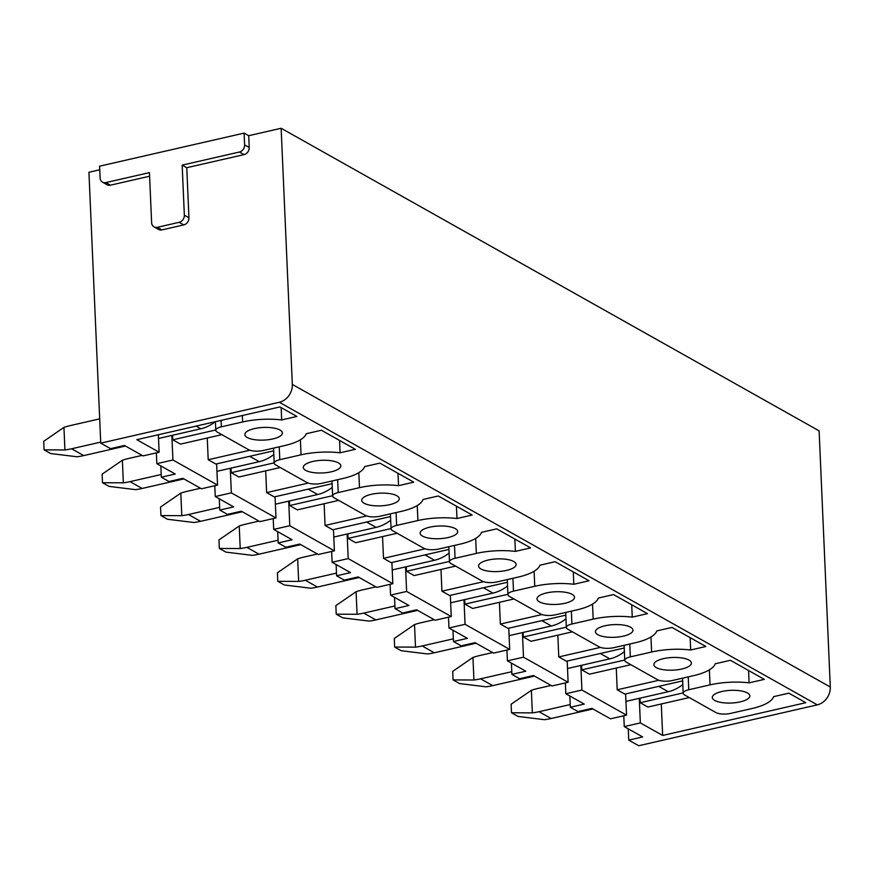 <?xml version="1.0" encoding="UTF-8"?>
<svg xmlns="http://www.w3.org/2000/svg" width="874" height="874" viewBox="0 0 874 874"><rect width="100%" height="100%" fill="white"/><g stroke="black" fill="none" stroke-linecap="round" stroke-linejoin="round"><path stroke-width="1.31" d="M99.756 169.785L88.93 172.265L100.75 443.14L279.341 402.269L817.31 704.859A15.656 12.946 119.4 0 0 830.3 687.019L819.113 430.86L281.144 128.27L248.708 135.699L244.097 133.11L99.592 166.18L100.106 177.957A6.26 5.178 119.4 0 0 102.498 182.163L107.098 184.753A6.26 5.178 119.4 0 0 110.419 185.19L149.607 176.22M688.22 676.88L688.778 689.739A10.958 3.704 177.5 0 0 683.195 693.235A10.958 3.704 177.5 0 0 684.604 694.939L715.882 712.539A10.958 3.704 177.5 0 0 730.795 713.37L752.066 708.508A42.892 14.476 177.5 0 0 773.643 696.644L788.851 693.169L805.795 702.696L662.656 735.46L640.347 722.907L624.255 726.589L642.663 736.935L628.756 740.125L638.719 745.73L817.31 704.859M158.358 434.749L159.123 452.229L143.03 455.911L124.479 445.478L110.572 448.657L100.75 443.14M628.756 740.125L628.264 728.84M625.62 693.934L626.538 715.14L610.456 718.821L591.906 708.388L577.998 711.567L570.329 707.263L569.837 695.977M567.193 661.072L568.111 682.277L552.029 685.959L533.468 675.526L519.571 678.705L511.902 674.389L511.41 663.115M508.755 628.209L509.684 649.415L493.602 653.096L475.041 642.663L461.144 645.842L453.475 641.527L452.983 630.252M450.329 595.336L451.257 616.552L435.176 620.234L416.614 609.79L402.706 612.98L395.048 608.665L394.545 597.379M391.902 562.474L392.83 583.69L376.749 587.372L358.187 576.927L344.28 580.118L336.61 575.802L336.119 564.517M333.475 529.611L334.403 550.828L318.311 554.498L299.76 544.065L285.853 547.244L278.183 542.94L277.692 531.654M275.048 496.749L275.976 517.954L259.884 521.636L241.333 511.203L227.426 514.382L219.756 510.066L219.265 498.792M216.621 463.886L217.55 485.092L201.457 488.774L182.906 478.34L168.999 481.519L161.329 477.204L160.838 465.929M244.097 133.11L244.622 144.887L249.221 147.477L248.708 135.699M249.221 147.477A6.26 5.178 119.4 0 1 244.021 154.611L186.763 167.71L188.948 217.768A6.26 5.178 119.4 0 1 183.748 224.902L161.941 229.895A6.26 5.178 119.4 0 1 158.62 229.469L154.01 226.879A6.26 5.178 119.4 0 1 151.628 222.662L149.443 172.615L105.82 182.6A6.26 5.178 119.4 0 1 102.498 182.163M830.3 687.019L292.331 384.418A15.656 12.946 119.4 0 1 279.341 402.269M292.331 384.418L281.144 128.27M244.622 144.887A6.26 5.178 119.4 0 1 239.421 152.021L182.163 165.131L184.348 215.179A6.26 5.178 119.4 0 1 179.148 222.313L157.342 227.306A6.26 5.178 119.4 0 1 154.01 226.879M221.067 420.394L221.351 426.818A10.958 3.704 177.5 0 0 215.769 430.325A10.958 3.704 177.5 0 0 217.178 432.029L248.456 449.618A10.958 3.704 177.5 0 0 263.369 450.46L284.64 445.587A42.892 14.476 177.5 0 0 306.217 433.733L321.424 430.248L355.325 449.312L340.106 452.798A42.892 14.476 177.5 0 0 301.049 454.819L279.778 459.691A10.958 3.704 177.5 0 0 274.207 463.187A10.958 3.704 177.5 0 0 275.605 464.892L306.883 482.481A10.958 3.704 177.5 0 0 321.796 483.322L343.067 478.449A42.892 14.476 177.5 0 0 364.644 466.596L379.862 463.122L413.752 482.175L398.544 485.66A42.892 14.476 177.5 0 0 359.476 487.681L338.205 492.554A10.958 3.704 177.5 0 0 332.633 496.05A10.958 3.704 177.5 0 0 334.032 497.754L365.31 515.354A10.958 3.704 177.5 0 0 380.223 516.184L401.494 511.323A42.892 14.476 177.5 0 0 423.071 499.458L438.289 495.984L472.178 515.048L456.971 518.522A42.892 14.476 177.5 0 0 417.903 520.543L396.632 525.416A10.958 3.704 177.5 0 0 391.06 528.912A10.958 3.704 177.5 0 0 392.459 530.616L423.748 548.216A10.958 3.704 177.5 0 0 438.661 549.047L459.921 544.185A42.892 14.476 177.5 0 0 481.508 532.332L496.716 528.846L530.605 547.911L515.398 551.385A42.892 14.476 177.5 0 0 476.33 553.417L455.059 558.278A10.958 3.704 177.5 0 0 449.487 561.774A10.958 3.704 177.5 0 0 450.886 563.479L482.175 581.079A10.958 3.704 177.5 0 0 497.088 581.909L518.348 577.048A42.892 14.476 177.5 0 0 539.935 565.194L555.143 561.709L589.032 580.773L573.825 584.258A42.892 14.476 177.5 0 0 534.757 586.279L513.497 591.141A10.958 3.704 177.5 0 0 507.914 594.637A10.958 3.704 177.5 0 0 509.324 596.352L540.602 613.941A10.958 3.704 177.5 0 0 555.514 614.783L576.774 609.91A42.892 14.476 177.5 0 0 598.362 598.056L613.57 594.571L647.459 613.635L632.252 617.12A42.892 14.476 177.5 0 0 593.184 619.142L571.924 624.003A10.958 3.704 177.5 0 0 566.341 627.51A10.958 3.704 177.5 0 0 567.75 629.214L599.029 646.804A10.958 3.704 177.5 0 0 613.941 647.645L635.201 642.772A42.892 14.476 177.5 0 0 656.789 630.919L671.997 627.434L705.886 646.498L690.679 649.983A42.892 14.476 177.5 0 0 651.611 652.004L630.351 656.877A10.958 3.704 177.5 0 0 624.768 660.373A10.958 3.704 177.5 0 0 626.177 662.077L657.456 679.666A10.958 3.704 177.5 0 0 672.368 680.507L693.639 675.635A42.892 14.476 177.5 0 0 715.216 663.781L730.424 660.307L764.313 679.371L749.105 682.845A42.892 14.476 177.5 0 0 710.049 684.866L688.778 689.739M159.123 452.229L136.803 439.677L279.942 406.923L296.898 416.45L281.679 419.935A42.892 14.476 177.5 0 0 242.622 421.956L221.351 426.818M740.256 701.866A18.78 6.337 177.5 0 0 749.816 695.868A18.78 6.337 177.5 0 0 721.848 691.509A18.78 6.337 177.5 0 0 712.288 697.507A18.78 6.337 177.5 0 0 740.256 701.866M681.829 669.003A18.78 6.337 177.5 0 0 691.389 663.005A18.78 6.337 177.5 0 0 663.421 658.646A18.78 6.337 177.5 0 0 653.861 664.644A18.78 6.337 177.5 0 0 681.829 669.003M623.402 636.13A18.78 6.337 177.5 0 0 632.962 630.143A18.78 6.337 177.5 0 0 604.994 625.784A18.78 6.337 177.5 0 0 595.434 631.782A18.78 6.337 177.5 0 0 623.402 636.13M564.965 603.268A18.78 6.337 177.5 0 0 574.535 597.27A18.78 6.337 177.5 0 0 546.567 592.922A18.78 6.337 177.5 0 0 536.997 598.909A18.78 6.337 177.5 0 0 564.965 603.268M506.538 570.405A18.78 6.337 177.5 0 0 516.108 564.407A18.78 6.337 177.5 0 0 488.14 560.059A18.78 6.337 177.5 0 0 478.57 566.046A18.78 6.337 177.5 0 0 506.538 570.405M448.111 537.543A18.78 6.337 177.5 0 0 457.681 531.545A18.78 6.337 177.5 0 0 429.713 527.186A18.78 6.337 177.5 0 0 420.143 533.184A18.78 6.337 177.5 0 0 448.111 537.543M389.684 504.68A18.78 6.337 177.5 0 0 399.254 498.683A18.78 6.337 177.5 0 0 371.286 494.323A18.78 6.337 177.5 0 0 361.716 500.321A18.78 6.337 177.5 0 0 389.684 504.68M331.257 471.807A18.78 6.337 177.5 0 0 340.827 465.82A18.78 6.337 177.5 0 0 312.859 461.461A18.78 6.337 177.5 0 0 303.289 467.459A18.78 6.337 177.5 0 0 331.257 471.807M272.83 438.945A18.78 6.337 177.5 0 0 282.4 432.958A18.78 6.337 177.5 0 0 254.421 428.599A18.78 6.337 177.5 0 0 244.862 434.597A18.78 6.337 177.5 0 0 272.83 438.945M626.538 715.14L581.92 690.045L580.839 665.475M570.329 707.263L584.236 704.073L565.828 693.727L581.92 690.045M568.111 682.277L523.493 657.182L522.412 632.612M511.902 674.389L525.809 671.21L507.401 660.864L523.493 657.182M509.684 649.415L465.055 624.309L463.985 599.75M453.475 641.527L467.372 638.348L448.974 627.991L465.055 624.309M451.257 616.552L406.628 591.447L405.558 566.876M395.048 608.665L408.945 605.485L390.547 595.128L406.628 591.447M392.83 583.69L348.202 558.584L347.131 534.014M336.61 575.802L350.518 572.623L332.12 562.266L348.202 558.584M334.403 550.828L289.775 525.722L288.704 501.152M278.183 542.94L292.091 539.75L273.693 529.404L289.775 525.722M275.976 517.954L231.348 492.86L230.277 468.289M219.756 510.066L233.664 506.887L215.266 496.541L231.348 492.86M217.55 485.092L172.921 459.997L171.85 435.427M161.329 477.204L175.237 474.025L156.828 463.679L172.921 459.997M182.163 165.131L186.763 167.71M221.854 434.651L180.459 444.123L172.79 439.819L172.582 435.252M640.347 722.907L639.276 698.337M661.279 703.974L662.656 735.46M689.269 697.572L647.874 707.044L640.216 702.729L640.008 698.173M682.66 680.879L624.877 694.098L617.208 689.794L658.821 680.267M616.257 668.042L617.208 689.794M630.842 664.699L589.447 674.182L581.778 669.866L581.581 665.3M624.233 648.016L566.45 661.236L558.781 656.92L600.394 647.405M557.831 635.179L558.781 656.92M572.415 631.836L531.021 641.308L523.351 637.004L523.155 632.437M565.806 615.154L508.023 628.373L500.354 624.058L541.967 614.542M499.404 602.317L500.354 624.058M513.988 598.974L472.594 608.446L464.924 604.131L464.728 599.575M507.379 582.281L449.597 595.511L441.927 591.195L483.541 581.669M440.977 569.444L441.927 591.195M455.562 566.112L414.167 575.584L406.497 571.268L406.301 566.713M448.941 549.418L391.159 562.648L383.5 558.333L425.114 548.806M382.55 536.581L383.5 558.333M397.135 533.249L355.74 542.721L348.071 538.406L347.874 533.85M390.514 516.556L332.732 529.786L325.062 525.471L366.687 515.944M324.123 503.719L325.062 525.471M338.708 500.387L297.313 509.859L289.644 505.543L289.447 500.977M332.087 483.693L274.305 496.913L266.636 492.608L308.26 483.082M265.685 470.857L266.636 492.608M280.281 467.514L238.886 476.996L231.217 472.681L231.02 468.114M273.66 450.831L215.878 464.05L208.209 459.735L249.822 450.219M207.258 437.994L208.209 459.735M215.758 429.975L172.79 439.819M339.571 440.452L340.106 452.798M397.998 473.326L398.544 485.66M456.425 506.188L456.971 518.522M514.852 539.05L515.398 551.385M573.289 571.913L573.825 584.258M631.716 604.775L632.252 617.12M690.143 637.649L690.679 649.983M748.57 670.511L749.105 682.845M624.255 726.589L623.785 715.773M156.828 463.679L156.359 452.863M281.144 407.59L281.679 419.935M565.828 693.727L565.358 682.911M507.401 660.864L506.931 650.048M448.974 627.991L448.504 617.186M390.547 595.128L390.077 584.313M332.12 562.266L331.65 551.45M273.693 529.404L273.212 518.588M215.266 496.541L214.786 485.726M683.184 692.896L640.216 702.729M624.757 660.034L581.778 669.866M566.33 627.161L523.351 637.004M507.903 594.298L464.924 604.131M449.465 561.436L406.497 571.268M391.039 528.573L348.071 538.406M332.612 495.711L289.644 505.543M274.185 462.849L231.217 472.681M551.101 685.434L538.002 688.439A79.676 65.911 119.4 0 0 531.37 690.296L511.126 704.226L511.498 712.769L518.031 716.44L544.469 719.684A79.676 65.911 119.4 0 0 551.133 718.504L592.9 708.945M682.823 684.539A37.571 31.071 119.4 0 1 668.239 691.705L625.937 701.385M570.209 704.553L539.018 711.698A79.676 65.911 119.4 0 1 532.353 712.867L511.498 712.769M531.37 690.296L532.353 712.867M492.674 652.572L479.575 655.566A79.676 65.911 119.4 0 0 472.943 657.434L452.699 671.363L453.071 679.906L459.604 683.577L486.042 686.822A79.676 65.911 119.4 0 0 492.707 685.642L534.473 676.083M624.386 651.676A37.571 31.071 119.4 0 1 609.812 658.843L567.51 668.523M511.782 671.691L480.591 678.825A79.676 65.911 119.4 0 1 473.927 680.005L453.071 679.906M472.943 657.434L473.927 680.005M434.236 619.71L421.148 622.703A79.676 65.911 119.4 0 0 414.516 624.571L394.272 638.501L394.644 647.033L401.177 650.715L427.615 653.96A79.676 65.911 119.4 0 0 434.28 652.78L476.046 643.22M565.959 618.814A37.571 31.071 119.4 0 1 551.385 625.981L509.083 635.66M453.355 638.828L422.164 645.962A79.676 65.911 119.4 0 1 415.5 647.142L394.644 647.033M414.516 624.571L415.5 647.142M375.809 586.847L362.721 589.841A79.676 65.911 119.4 0 0 356.089 591.709L335.845 605.638L336.217 614.171L342.75 617.852L369.189 621.097A79.676 65.911 119.4 0 0 375.853 619.917L417.619 610.358M507.532 585.951A37.571 31.071 119.4 0 1 492.958 593.118L450.656 602.798M394.928 605.966L363.737 613.1A79.676 65.911 119.4 0 1 357.073 614.28L336.217 614.171M356.089 591.709L357.073 614.28M317.382 553.985L304.294 556.978A79.676 65.911 119.4 0 0 297.663 558.847L277.408 572.776L277.79 581.308L284.323 584.979L310.762 588.224A79.676 65.911 119.4 0 0 317.426 587.055L359.192 577.495M449.105 553.089A37.571 31.071 119.4 0 1 434.531 560.256L392.229 569.935M336.501 573.104L305.31 580.238A79.676 65.911 119.4 0 1 298.646 581.418L277.79 581.308M297.663 558.847L298.646 581.418M258.955 521.112L245.867 524.116A79.676 65.911 119.4 0 0 239.236 525.984L218.981 539.903L219.352 548.446L225.885 552.117L252.335 555.361A79.676 65.911 119.4 0 0 258.999 554.182L300.754 544.633M390.678 520.216A37.571 31.071 119.4 0 1 376.093 527.383L333.802 537.062M278.074 540.23L246.883 547.375A79.676 65.911 119.4 0 1 240.219 548.544L219.352 548.446M239.236 525.984L240.219 548.544M200.528 488.249L187.44 491.254A79.676 65.911 119.4 0 0 180.798 493.111L160.554 507.04L160.925 515.584L167.458 519.254L193.908 522.499A79.676 65.911 119.4 0 0 200.561 521.319L242.327 511.76M332.251 487.353A37.571 31.071 119.4 0 1 317.666 494.52L275.376 504.2M219.636 507.368L188.456 514.513A79.676 65.911 119.4 0 1 181.792 515.682L160.925 515.584M180.798 493.111L181.792 515.682M142.101 455.387L129.002 458.38A79.676 65.911 119.4 0 0 122.371 460.248L102.127 474.178L102.498 482.721L109.031 486.392L135.47 489.637A79.676 65.911 119.4 0 0 142.134 488.457L183.901 478.897M273.824 454.491A37.571 31.071 119.4 0 1 259.239 461.658L216.949 471.337M161.209 474.506L130.018 481.64A79.676 65.911 119.4 0 1 123.365 482.819L102.498 482.721M122.371 460.248L123.365 482.819M99.691 418.854L70.575 425.518A79.676 65.911 119.4 0 0 63.944 427.386L43.7 441.315L44.071 449.848L50.605 453.53L77.043 456.774A79.676 65.911 119.4 0 0 83.707 455.594L125.474 446.035M215.277 421.716A37.571 31.071 119.4 0 1 200.812 428.795L158.522 438.475M100.707 442.113L71.592 448.777A79.676 65.911 119.4 0 1 64.927 449.957L44.071 449.848M63.944 427.386L64.927 449.957M239.421 152.021L244.021 154.611M184.348 215.179L188.948 217.768M179.148 222.313L183.748 224.902M157.342 227.306L161.941 229.895M105.82 182.6L110.419 185.19M300.394 439.797L301.049 454.819M279.221 446.833L279.778 459.691M358.821 472.659L359.476 487.681M337.648 479.695L338.205 492.554M417.248 505.522L417.903 520.543M396.075 512.557L396.632 525.416M475.674 538.395L476.33 553.417M454.502 545.42L455.059 558.278M534.101 571.257L534.757 586.279M512.929 578.282L513.497 591.141M592.528 604.12L593.184 619.142M571.356 611.155L571.924 624.003M650.955 636.982L651.611 652.004M629.783 644.018L630.351 656.877M709.382 669.845L710.049 684.866M242.338 415.521L242.622 421.956M539.018 711.698L551.133 718.504M658.723 686.352L668.239 691.705M480.591 678.825L492.707 685.642M600.296 653.49L609.812 658.843M422.164 645.962L434.28 652.78M541.869 620.627L551.385 625.981M363.737 613.1L375.853 619.917M483.442 587.765L492.958 593.118M305.31 580.238L317.426 587.055M425.015 554.903L434.531 560.256M246.883 547.375L258.999 554.182M366.588 522.04L376.093 527.383M188.456 514.513L200.561 521.319M308.151 489.167L317.666 494.52M130.018 481.64L142.134 488.457M249.724 456.304L259.239 461.658M71.592 448.777L83.707 455.594M196.06 426.119L200.812 428.795M273.54 448.133L274.207 463.187M331.967 480.995L332.633 496.05M390.405 513.857L391.06 528.912M448.832 546.72L449.487 561.774M507.259 579.582L507.914 594.637M565.686 612.456L566.341 627.51M624.112 645.318L624.768 660.373M682.539 678.18L683.195 693.235M215.397 421.694L215.769 430.325"/></g></svg>
